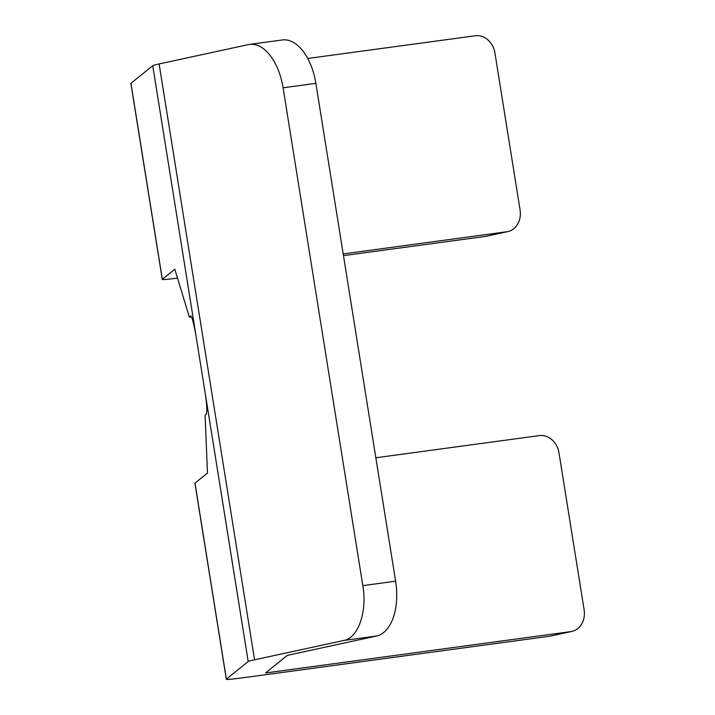 <?xml version="1.0" encoding="UTF-8"?>
<svg xmlns="http://www.w3.org/2000/svg" width="715" height="715" viewBox="0 0 715 715"><rect width="100%" height="100%" fill="white"/><g stroke="black" fill="none" stroke-linecap="round" stroke-linejoin="round"><path stroke-width="1.07" d="M343.763 640.47L254.558 659.802A39.727 1.439 -9.1 0 0 248.185 661.536L226.387 679.152A39.727 1.439 -9.1 0 0 226.324 679.25A39.727 1.439 -9.1 0 0 244.021 677.632L549.326 636.27A19.868 16.534 77.8 0 0 550.389 636.082L571.92 631.417A19.868 16.534 77.8 0 1 570.865 631.604L265.551 672.967L287.35 655.36L376.546 636.028L343.763 640.47C358.251 638.03 367.394 611.754 362.827 585.639L283.086 87.784L315.869 83.342A49.657 27.483 82.3 0 0 282.291 39.968L249.499 44.41A49.657 27.483 82.3 0 1 283.086 87.784M226.324 679.25L194.927 483.251A39.727 1.439 -9.1 0 1 194.989 483.143L207.475 473.062L205.08 415.227L206.063 414.432C207.243 412.171 206.948 405.03 205.169 393.018L152.742 65.691A39.727 1.439 -9.1 0 1 159.114 63.948L248.319 44.616A49.657 27.483 82.3 0 1 249.499 44.41M376.546 636.028A49.657 27.483 82.3 0 0 395.618 581.197L315.869 83.342M177.526 278.108A39.727 1.439 -9.1 0 1 162.278 279.404L130.881 83.396A39.727 1.439 -9.1 0 1 130.943 83.298L152.742 65.691M162.278 279.404A39.727 1.439 -9.1 0 1 162.341 279.297L174.826 269.215L189.386 317.228L190.539 316.352M190.726 316.379L190.36 316.432C191.182 314.082 192.978 320.007 195.758 334.209M189.386 317.228L191.28 316.924M571.92 631.417A19.868 16.534 77.8 0 0 584.119 609.779L559.005 452.979A19.868 16.534 77.8 0 0 539.468 435.596L375.849 457.77M343.191 253.923L506.819 231.749A19.868 16.534 77.8 0 0 507.882 231.571A19.868 16.534 77.8 0 0 520.073 209.933L494.959 53.133A19.868 16.534 77.8 0 0 475.421 35.75L307.736 58.469M343.468 255.63L485.288 236.424A19.868 16.534 77.8 0 0 486.343 236.236L507.882 231.571M226.387 679.152L194.989 483.143M248.185 661.536L205.169 393.018M254.558 659.802L159.114 63.948M395.618 581.197L362.827 585.639M162.341 279.297L130.943 83.298M570.865 631.604L549.335 636.27M485.279 236.424L506.81 231.758"/></g></svg>
